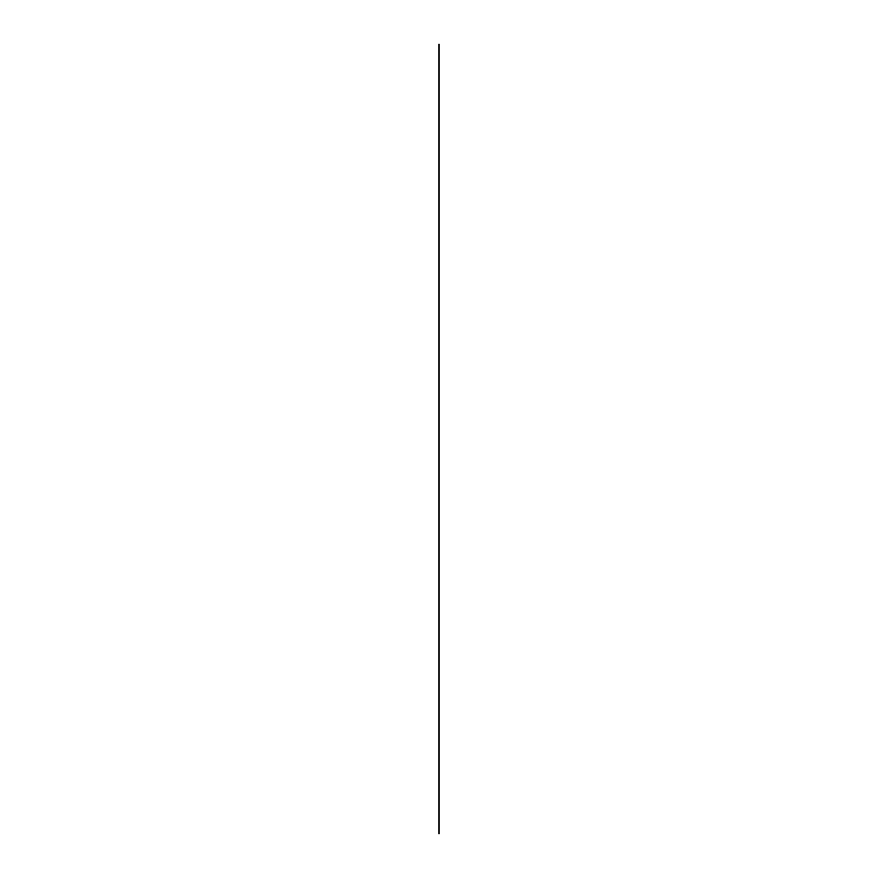 <?xml version="1.0" encoding="UTF-8"?>
<svg xmlns="http://www.w3.org/2000/svg" width="878" height="878" viewBox="0 0 878 878"><rect width="100%" height="100%" fill="white"/><g stroke="black" fill="none" stroke-linecap="round" stroke-linejoin="round"><path stroke-width="1.32" d="M439 43.922L439 354.591M439 350.124L439 527.876M439 523.409L439 834.078"/></g></svg>
